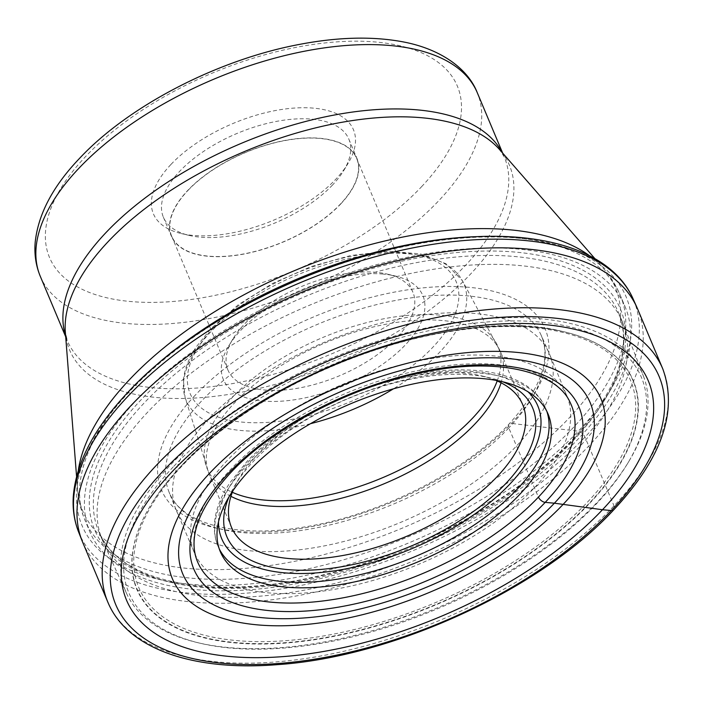 <?xml version="1.0" encoding="UTF-8"?>
<svg xmlns="http://www.w3.org/2000/svg" width="704" height="704" viewBox="0 0 704 704"><rect width="100%" height="100%" fill="white"/><g stroke="black" fill="none" stroke-linecap="round" stroke-linejoin="round"><path stroke-width="0.53" stroke-dasharray="3.52 2.64" d="M82.641 542.194A300.986 145.464 157.2 0 0 299.71 595.32A300.986 145.464 157.2 0 0 588.834 445.931A300.986 145.464 157.2 0 0 637.578 308.924M611.362 510.523A6.318 3.731 43.4 0 0 614.02 505.85L584.971 437.114A7.19 4.25 43.4 0 0 578.327 431.182A295.108 142.622 -22.8 0 1 190.441 584.302A295.108 142.622 -22.8 0 1 129.818 391.222A295.108 142.622 -22.8 0 1 517.704 238.093A295.108 142.622 -22.8 0 1 578.327 431.182L511.403 423.421A6.019 3.555 43.4 0 0 508.79 427.944L538.331 496.927M209.15 418.475A202.312 97.777 157.2 0 0 176 509.634A202.312 97.777 157.2 0 0 176.475 510.796A202.312 97.777 157.2 0 0 322.52 546.242A202.312 97.777 157.2 0 0 516.63 445.87A202.312 97.777 -22.8 0 0 549.49 353.998A202.312 97.777 -22.8 0 0 548.997 352.845A202.312 97.777 -22.8 0 0 402.521 318.252A202.312 97.777 -22.8 0 0 209.15 418.475M567.002 396.264A202.083 97.662 -22.8 0 0 565.752 393.501A202.083 97.662 -22.8 0 0 418.51 360.888A202.083 97.662 -22.8 0 0 227.058 460.671A202.083 97.662 157.2 0 0 193.318 550.053A202.083 97.662 157.2 0 0 194.418 552.878A202.083 97.662 157.2 0 0 340.296 588.28A202.083 97.662 157.2 0 0 534.178 488.03A202.083 97.662 -22.8 0 0 567.002 396.264L549.49 353.998M502.762 381.788A165.898 80.177 157.2 0 0 490.125 377.89A165.898 80.177 157.2 0 0 471.742 374.986A165.898 80.177 157.2 0 0 253.686 461.067A165.898 80.177 157.2 0 0 235.083 485.1A165.898 80.177 157.2 0 0 229.02 496.857M589.723 503.272A269.254 130.126 157.2 0 0 562.346 331.39A269.254 130.126 157.2 0 0 180.506 466.822A269.254 130.126 157.2 0 0 151.325 504.161A269.254 130.126 157.2 0 0 260.885 644.037A269.254 130.126 157.2 0 0 589.723 503.272M173.862 466.233A278.001 134.35 -22.8 0 1 512.178 320.901A278.001 134.35 -22.8 0 1 627.546 463.593A278.001 134.35 -22.8 0 1 596.376 503.87A278.001 134.35 -22.8 0 1 200.165 643.245A278.001 134.35 -22.8 0 1 173.862 466.233M627.546 463.593L628.813 461.498A280.377 135.502 157.2 0 1 597.37 502.119A280.377 135.502 -22.8 0 1 197.78 642.682A280.377 135.502 -22.8 0 1 126.588 593.481A280.377 135.502 -22.8 0 1 171.257 464.156A280.377 135.502 157.2 0 1 442.332 324.667A280.377 135.502 157.2 0 1 643.474 376.209L622.978 323.312A281.978 136.277 -22.8 0 1 576.611 449.944A281.978 136.277 -22.8 0 1 307.525 589.556A281.978 136.277 -22.8 0 1 103.136 541.834A281.978 136.277 -22.8 0 1 102.388 540.126A281.978 136.277 -22.8 0 1 148.051 411.77A281.978 136.277 -22.8 0 1 418.915 271.814A281.978 136.277 -22.8 0 1 622.283 321.587A281.978 136.277 -22.8 0 1 622.978 323.312M628.813 461.498A280.377 135.502 157.2 0 0 643.474 376.209M136.893 399.722A290.321 140.307 -22.8 0 1 415.765 255.631A290.321 140.307 -22.8 0 1 625.152 306.874A290.321 140.307 -22.8 0 1 578.134 439.032A290.321 140.307 -22.8 0 1 299.253 583.123A290.321 140.307 -22.8 0 1 89.874 531.881A290.321 140.307 -22.8 0 1 136.893 399.722M170.975 164.437A108.504 52.439 -22.8 0 1 303.028 107.721A108.504 52.439 -22.8 0 1 348.058 163.416A108.504 52.439 -22.8 0 1 335.887 179.133A108.504 52.439 -22.8 0 1 181.245 233.534A108.504 52.439 -22.8 0 1 170.975 164.437M332.561 184.976A100.602 48.62 -22.8 0 1 189.182 235.409A100.602 48.62 -22.8 0 1 163.363 217.149A100.602 48.62 -22.8 0 1 179.661 171.354A100.602 48.62 -22.8 0 1 276.302 121.422A100.602 48.62 -22.8 0 1 348.858 139.172A100.602 48.62 -22.8 0 1 343.842 170.394A100.602 48.62 -22.8 0 1 332.561 184.976M340.604 204.098A100.602 48.62 157.2 0 0 356.902 158.303A100.602 48.62 157.2 0 0 284.337 140.545A100.602 48.62 157.2 0 0 187.704 190.476A100.602 48.62 157.2 0 0 171.406 236.271A100.602 48.62 157.2 0 0 243.962 254.03A100.602 48.62 157.2 0 0 340.604 204.098M187.915 190.494A100.329 48.488 -22.8 0 1 284.284 140.703A100.329 48.488 -22.8 0 1 356.646 158.409A100.329 48.488 -22.8 0 1 340.393 204.081A100.329 48.488 -22.8 0 1 244.024 253.88A100.329 48.488 -22.8 0 1 171.662 236.166A100.329 48.488 -22.8 0 1 187.915 190.494M264.801 390.034A100.329 48.488 157.2 0 0 396.678 337.973A100.329 48.488 157.2 0 0 412.922 292.301A100.329 48.488 157.2 0 0 387.182 274.085A100.329 48.488 157.2 0 0 376.068 272.325A100.329 48.488 157.2 0 0 244.191 324.386A100.329 48.488 157.2 0 0 232.945 338.923A100.329 48.488 157.2 0 0 227.946 370.058A100.329 48.488 157.2 0 0 264.801 390.034M383.126 274.067A108.231 52.307 157.2 0 0 240.874 330.229A108.231 52.307 157.2 0 0 228.73 345.91A108.231 52.307 157.2 0 0 263.102 401.042A108.231 52.307 157.2 0 0 405.363 344.881A108.231 52.307 157.2 0 0 395.12 275.968A108.231 52.307 157.2 0 0 383.126 274.067M495.695 380.31A157.995 76.358 157.2 0 0 482.187 376.006A157.995 76.358 157.2 0 0 464.684 373.243A157.995 76.358 157.2 0 0 257.013 455.224A157.995 76.358 157.2 0 0 239.29 478.113A157.995 76.358 157.2 0 0 232.918 490.776M78.531 531.819A300.766 145.358 157.2 0 0 294.527 586.687A300.766 145.358 157.2 0 0 584.971 437.114A300.766 145.358 157.2 0 0 633.037 298.734M195.175 395.252A208.076 100.558 157.2 0 0 237.917 531.388A208.076 100.558 157.2 0 0 511.403 423.421A208.076 100.558 157.2 0 0 468.662 287.285A208.076 100.558 157.2 0 0 195.175 395.252M508.79 427.944A201.898 97.574 -22.8 0 1 313.896 528.334A201.898 97.574 -22.8 0 1 168.863 491.586A201.898 97.574 -22.8 0 1 201.942 400.611A201.898 97.574 -22.8 0 1 394.918 300.59A201.898 97.574 -22.8 0 1 541.086 335.113A201.898 97.574 -22.8 0 1 508.79 427.944M565.752 393.501L570.09 402.318A202.664 97.944 157.2 0 0 422.426 369.609A202.664 97.944 157.2 0 0 230.419 469.674A202.664 97.944 157.2 0 0 196.592 559.319L193.318 550.053M662.763 368.834A300.986 145.464 -22.8 0 1 614.02 505.85A300.986 145.464 -22.8 0 1 324.896 655.23A300.986 145.464 -22.8 0 1 107.826 602.114M218.495 521.902A171.433 82.852 -22.8 0 1 249.48 460.689A171.433 82.852 -22.8 0 1 397.954 379.157A171.433 82.852 -22.8 0 1 528.026 391.785M219.287 548.97A177.751 85.906 -22.8 0 1 218.038 546.278A177.751 85.906 -22.8 0 1 246.822 465.362A177.751 85.906 -22.8 0 1 417.569 377.142A177.751 85.906 -22.8 0 1 545.758 408.514A177.751 85.906 -22.8 0 1 546.814 411.286M587.462 502.154A266.807 128.946 157.2 0 0 532.655 327.589A266.807 128.946 157.2 0 0 181.958 466.03A266.807 128.946 157.2 0 0 236.773 640.596A266.807 128.946 157.2 0 0 587.462 502.154M180.629 466.62A268.972 129.994 -22.8 0 1 562.065 331.32A268.972 129.994 -22.8 0 1 589.415 503.034A268.972 129.994 -22.8 0 1 260.92 643.641A268.972 129.994 -22.8 0 1 151.474 503.923A268.972 129.994 -22.8 0 1 180.629 466.62M572.862 441.021A281.978 136.277 157.2 0 0 618.526 312.655A281.978 136.277 157.2 0 0 415.166 262.891A281.978 136.277 157.2 0 0 144.302 402.838A281.978 136.277 157.2 0 0 98.639 531.203A281.978 136.277 157.2 0 0 301.998 580.967A281.978 136.277 157.2 0 0 572.862 441.021M574.191 438.68A285.138 137.799 157.2 0 0 515.61 252.12A285.138 137.799 157.2 0 0 140.826 400.074A285.138 137.799 157.2 0 0 199.408 586.634A285.138 137.799 157.2 0 0 574.191 438.68M141.953 378.259A290.321 140.307 157.2 0 0 132.07 388.265A290.321 140.307 157.2 0 0 85.052 520.423A290.321 140.307 157.2 0 0 294.439 571.666A290.321 140.307 157.2 0 0 573.311 427.574A290.321 140.307 157.2 0 0 620.33 295.416A290.321 140.307 157.2 0 0 478.931 236.597M589.406 255.649A288.79 139.568 -22.8 0 1 603.31 268.268A288.79 139.568 -22.8 0 1 568.454 418.686A288.79 139.568 -22.8 0 1 270.16 565.506A288.79 139.568 -22.8 0 1 77.563 489.271A288.79 139.568 -22.8 0 1 78.285 470.51M65.701 336.785L67.355 340.718L65.34 332.112A238.533 115.28 157.2 0 0 224.409 395.076A238.533 115.28 157.2 0 0 470.791 273.812A238.533 115.28 157.2 0 0 499.576 149.574L504.319 157.036A237.002 114.541 -22.8 0 1 465.934 264.915A237.002 114.541 -22.8 0 1 238.278 382.545A237.002 114.541 -22.8 0 1 67.355 340.718A237.002 114.541 -22.8 0 1 65.648 336.09M502.207 152.583A237.002 114.541 -22.8 0 1 504.319 157.036L502.665 153.102M40.313 276.382A237.002 114.541 157.2 0 0 211.235 318.208A237.002 114.541 157.2 0 0 438.891 200.578A237.002 114.541 157.2 0 0 477.277 92.699M421.52 186.762A221.197 106.902 157.2 0 0 376.077 42.038A221.197 106.902 157.2 0 0 85.342 156.816A221.197 106.902 157.2 0 0 130.786 301.541A221.197 106.902 157.2 0 0 421.52 186.762M213.453 327.782A144.311 69.74 -22.8 0 1 403.066 252.903A144.311 69.74 -22.8 0 1 432.863 347.23A144.311 69.74 157.2 0 1 432.775 347.327A144.311 69.74 -22.8 0 1 243.162 422.206A144.311 69.74 -22.8 0 1 213.365 327.879A144.311 69.74 -22.8 0 1 213.453 327.782M310.526 423.676A150.603 72.785 -22.8 0 1 185.038 397.267A150.603 72.785 -22.8 0 1 210.531 332.112A150.603 72.785 -22.8 0 1 210.628 332.015A150.603 72.785 -22.8 0 1 351.938 257.928A150.603 72.785 -22.8 0 1 462.387 280.676A150.603 72.785 -22.8 0 1 439.613 352.308A150.603 72.785 -22.8 0 1 439.516 352.405A150.603 72.785 -22.8 0 1 393.448 388.819M497.2 380.952A157.696 76.217 157.2 0 0 496.364 343.226A157.696 76.217 157.2 0 0 440.026 315.154A157.696 76.217 157.2 0 0 232.742 396.977A157.696 76.217 157.2 0 0 232.681 397.056A157.696 76.217 157.2 0 0 205.946 465.3L205.946 465.3A157.696 76.217 157.2 0 0 232.32 492.298M230.938 496.338A157.995 76.358 -22.8 0 1 209.264 474.443L185.038 397.267L183.392 380.301C184.466 369.31 188.839 358.063 196.522 346.553L211.006 328.548L238.656 304.471L272.967 283.263L311.274 266.517L350.601 255.534L387.922 251.178L420.473 253.88L446.002 263.745L462.387 280.676L500.57 351.982A157.995 76.358 -22.8 0 1 501.054 382.791M231.422 527.146L209.264 474.443A157.995 76.358 -22.8 0 1 234.784 402.591A157.995 76.358 -22.8 0 1 234.854 402.521A157.995 76.358 -22.8 0 1 442.526 320.531A157.995 76.358 -22.8 0 1 500.57 351.982L522.729 404.694M548.997 352.845L541.086 335.113C551.478 359.181 540.76 388.854 508.957 424.134C464.358 472.331 378.4 515.548 303.714 527.094C233.966 539.07 179.511 522.518 168.863 491.586L176 509.634M194.418 552.878L176.475 510.796M220.334 551.742L218.038 546.278C215.054 539.114 213.866 531.423 214.465 523.213C215.521 510.198 220.607 496.795 229.742 483.006L247.034 461.454C280.614 425.506 339.073 393.131 395.859 378.805C466.497 360.334 530.218 370.577 545.758 408.514L548.055 413.978M562.346 331.39L562.065 331.32C458.462 304.506 264.924 373.234 180.778 466.418C168.986 478.887 159.227 491.392 151.474 503.923L151.325 504.161M200.165 643.245L197.78 642.682M102.388 540.126L98.639 531.203C117.85 582.446 213.057 602.202 323.638 574.737C418.114 552.658 517.66 498.441 572.968 439.058C617.267 390.606 632.456 348.471 618.526 312.655L622.283 321.587M76.569 476.467L77.563 489.271C78.399 500.069 80.89 510.462 85.052 520.423L89.874 531.881M594.862 258.597L603.31 268.268C610.447 276.417 616.123 285.472 620.33 295.416L625.152 306.874M189.182 235.409L181.245 233.534M343.842 170.394L348.058 163.416M348.858 139.172L356.902 158.303M163.363 217.149L171.406 236.271M171.662 236.166L227.946 370.058M356.646 158.409L412.922 292.301M387.182 274.085L395.12 275.968M232.945 338.923L228.73 345.91M482.187 376.006L490.125 377.89M239.29 478.113L235.083 485.1M126.588 593.481L103.136 541.834"/><path stroke-width="1.06" d="M662.763 368.834L637.578 308.924A300.986 145.464 157.2 0 0 636.935 307.446A300.986 145.464 157.2 0 0 418.977 256.089A300.986 145.464 157.2 0 0 131.384 405.187A300.986 145.464 157.2 0 0 82.034 540.707A300.986 145.464 157.2 0 0 82.641 542.194L107.826 602.114A300.986 145.464 -22.8 0 1 156.57 465.098A300.986 145.464 -22.8 0 1 445.694 315.709A300.986 145.464 -22.8 0 1 662.763 368.834C678.207 411.215 661.892 458.19 613.809 509.758C540.294 589.494 393.307 657.034 277.042 664.673C192.826 671.44 127.037 648.71 107.826 602.114M538.331 496.927L538.428 497.112A6.292 3.714 43.4 0 0 545.213 502.357L554.374 503.202A220.968 106.788 -22.8 0 0 508.974 358.626A220.968 106.788 -22.8 0 0 218.548 473.282A220.968 106.788 157.2 0 0 263.938 617.857A220.968 106.788 157.2 0 0 554.374 503.202L602.492 509.731A282.999 136.77 157.2 0 0 544.35 324.57A282.999 136.77 157.2 0 0 172.383 471.416A282.999 136.77 157.2 0 0 230.525 656.568A282.999 136.77 157.2 0 0 602.492 509.731L611.362 510.523A294.668 142.41 -22.8 0 1 224.048 663.414A294.668 142.41 -22.8 0 1 163.513 470.624A294.668 142.41 -22.8 0 1 550.818 317.724A294.668 142.41 -22.8 0 1 611.362 510.523M209.986 472.842A232.408 112.314 157.2 0 0 257.734 624.897A232.408 112.314 157.2 0 0 563.209 504.302A232.408 112.314 -22.8 0 0 515.46 352.246A232.408 112.314 -22.8 0 0 209.986 472.842M229.02 496.857A165.898 80.177 157.2 0 0 287.769 569.606A165.898 80.177 157.2 0 0 505.824 483.525A165.898 80.177 157.2 0 0 502.762 381.788M519.27 494.894A177.751 85.906 157.2 0 0 548.055 413.978A177.751 85.906 157.2 0 0 419.866 382.606A177.751 85.906 157.2 0 0 249.119 470.826A177.751 85.906 157.2 0 0 220.334 551.742A177.751 85.906 157.2 0 0 348.533 583.114A177.751 85.906 157.2 0 0 519.27 494.894M232.918 490.776A157.995 76.358 157.2 0 0 231.422 527.146A157.995 76.358 157.2 0 0 289.467 558.598A157.995 76.358 157.2 0 0 497.138 476.617A157.995 76.358 157.2 0 0 522.729 404.694A157.995 76.358 157.2 0 0 495.695 380.31M78.531 531.819C74.228 520.81 72.477 509.018 73.286 496.443C76.014 462.766 94.292 427.97 128.137 392.058C202.321 311.555 351.296 243.734 467.896 237.178C549.314 231.422 613.078 253.484 633.037 298.734A300.766 145.358 157.2 0 0 415.237 247.412A300.766 145.358 157.2 0 0 127.846 396.396A300.766 145.358 157.2 0 0 78.531 531.819L82.034 540.707M196.592 559.319A202.664 97.944 157.2 0 0 341.097 598.189A202.664 97.944 157.2 0 0 538.428 497.112A202.664 97.944 157.2 0 0 570.09 402.318C557.313 373.358 503.694 358.336 436.225 369.917C361.222 381.506 274.877 424.917 230.102 473.317C199.646 506.959 188.47 535.63 196.592 559.319M545.213 502.357A208.93 100.971 -22.8 0 1 270.6 610.764A208.93 100.971 -22.8 0 1 227.682 474.074A208.93 100.971 -22.8 0 1 502.286 365.658A208.93 100.971 -22.8 0 1 545.213 502.357M528.026 391.785A171.433 82.852 -22.8 0 1 510.03 483.903A171.433 82.852 -22.8 0 1 329.516 571.534A171.433 82.852 -22.8 0 1 218.495 521.902M546.814 411.286A177.751 85.906 -22.8 0 1 516.974 489.43A177.751 85.906 -22.8 0 1 349.052 577.104A177.751 85.906 -22.8 0 1 219.287 548.97M478.931 236.597A290.321 140.307 157.2 0 0 141.953 378.259M78.285 470.51A288.79 139.568 -22.8 0 1 129.545 379.579A288.79 139.568 -22.8 0 1 589.406 255.649M594.862 258.597L499.576 149.574A238.533 115.28 157.2 0 0 319.836 126.861A238.533 115.28 157.2 0 0 108.266 241.516A238.533 115.28 157.2 0 0 65.34 332.112L76.569 476.467M65.648 336.09A237.002 114.541 -22.8 0 1 105.741 232.83A237.002 114.541 -22.8 0 1 328.698 116.125A237.002 114.541 -22.8 0 1 502.207 152.583M40.313 276.382C35.86 265.637 34.162 254.223 35.2 242.15C38.218 214.157 52.888 186.34 79.218 158.708C128.718 105.574 218.363 59.382 300.203 44.264C338.219 37.066 372.205 36.212 402.151 41.703C440.59 48.708 467.975 68.675 477.277 92.699A237.002 114.541 157.2 0 0 306.346 50.864A237.002 114.541 157.2 0 0 78.698 168.494A237.002 114.541 157.2 0 0 40.313 276.382L65.701 336.785M393.448 388.819A150.603 72.785 -22.8 0 1 310.526 423.676M232.32 492.298A157.696 76.217 157.2 0 0 265.144 500.157A157.696 76.217 157.2 0 0 472.419 418.334A157.696 76.217 157.2 0 0 472.49 418.264A157.696 76.217 157.2 0 0 497.2 380.952M501.054 382.791A157.995 76.358 -22.8 0 1 475.05 423.843A157.995 76.358 -22.8 0 1 474.98 423.914A157.995 76.358 -22.8 0 1 267.309 505.894A157.995 76.358 -22.8 0 1 230.938 496.338M633.037 298.734L636.935 307.446M477.277 92.699L502.665 153.102"/></g></svg>
